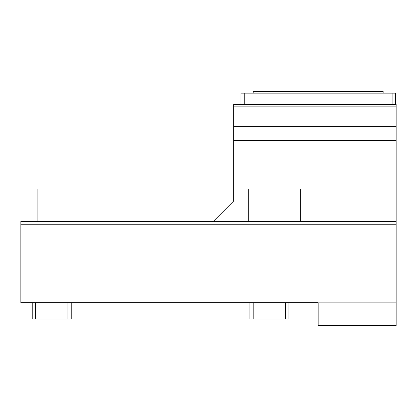 <?xml version="1.0" encoding="UTF-8"?>
<svg xmlns="http://www.w3.org/2000/svg" width="417" height="417" viewBox="0 0 417 417"><rect width="100%" height="100%" fill="white"/><g stroke="black" fill="none" stroke-linecap="round" stroke-linejoin="round"><path stroke-width="0.63" d="M396.15 224.747L20.85 224.747L20.85 302.732L318.166 302.732L318.166 325.479L396.15 325.479L396.15 104.521L233.682 104.521L233.682 106.147L396.15 106.147M318.166 302.857L396.15 302.857M20.85 224.747L20.85 221.5L396.15 221.5M213.212 221.5L233.682 201.025L233.682 140.555L396.15 140.555M233.682 140.555L233.682 126.617L396.15 126.617M233.682 126.617L233.682 106.147M300.292 221.5L300.292 189.005L248.303 189.005L248.303 221.5M89.087 221.5L89.087 189.005L37.097 189.005L37.097 221.5M32.224 318.979L32.224 302.732L32.224 318.979L71.213 318.979L71.213 302.732L71.213 318.979M288.924 302.732L288.924 318.979L249.929 318.979L249.929 302.732M392.089 104.521L392.089 93.147L395.337 93.147L395.337 104.521M392.089 93.147L244.242 93.147L244.242 104.521M244.242 93.147L240.995 93.147L240.995 104.521M383.15 93.147L383.15 91.521L253.176 91.521L253.176 93.147M35.471 318.979L35.471 302.732M67.966 318.979L67.966 302.732M253.176 318.979L253.176 302.732M285.671 318.979L285.671 302.732"/></g></svg>
